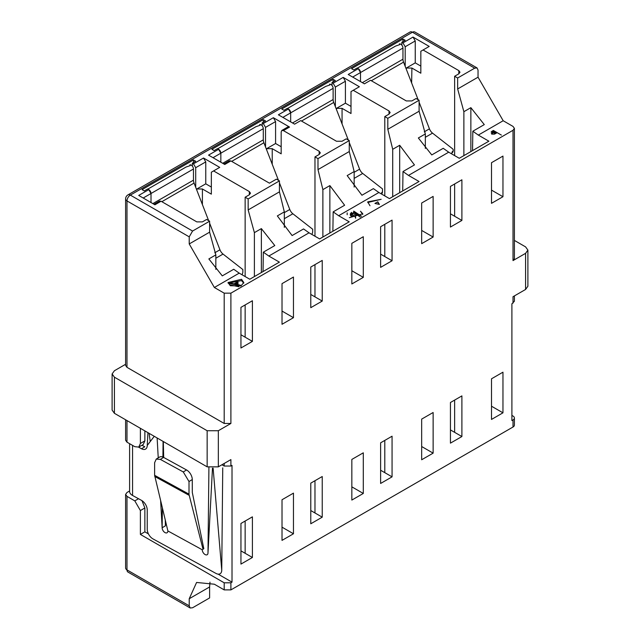 <?xml version="1.0" encoding="UTF-8"?>
<svg xmlns="http://www.w3.org/2000/svg" width="640" height="640" viewBox="0 0 640 640"><rect width="100%" height="100%" fill="white"/><g stroke="black" fill="none" stroke-linecap="round" stroke-linejoin="round"><path stroke-width="0.96" d="M209.992 582.144L209.608 586.96L189.224 598.736L196.584 582.456L214.36 584.216L224.192 589.896L230.896 589.896L513.016 427.016A4.744 2.736 -0 0 0 514.4 425.08L514.4 417.984A4.744 2.736 180 0 1 513.016 419.92L511.896 420.568L511.896 303.808L514.4 301.232L514.4 295.912M491.504 406.216L502.96 412.824L491.504 419.44L491.504 378.8L502.96 372.184L502.96 412.824L491.504 419.44L491.504 378.8L502.96 372.184L502.96 412.824M450.44 429.92L454.632 432.336L454.632 400.088L454.632 432.336L461.896 436.536L450.44 443.144L450.44 402.504L461.896 395.896L461.896 436.536L450.44 443.144L450.44 402.504L461.896 395.896L461.896 436.536M209.608 586.96L209.608 597.928L192.576 607.768L190.2 608L189.224 605.832L126.984 569.896A4.744 2.736 120 0 0 127.968 572.072L190.2 608M240.952 550.872L245.144 553.288L245.144 521.032L245.144 553.288L252.4 557.48L240.952 564.096L240.952 523.456L252.4 516.84L252.4 557.48L240.952 564.096L240.952 523.456L252.4 516.84L252.4 557.48M310.784 510.552L314.976 512.976L314.976 480.72L314.976 512.976L322.232 517.168L310.784 523.776L310.784 483.136L322.232 476.528L322.232 517.168L310.784 523.776L310.784 483.136L322.232 476.528L322.232 517.168M380.616 470.24L384.8 472.656L384.8 440.4L384.8 472.656L392.064 476.848L380.616 483.464L380.616 442.824L392.064 436.208L392.064 476.848L380.616 483.464L380.616 442.824L392.064 436.208L392.064 476.848M125.6 494.424L125.6 567.968A4.744 2.736 0 0 0 126.984 569.896L126.984 496.36L125.6 494.424L126.984 492.488L129.608 490.976M421.672 446.528L433.128 453.144L421.672 459.752L421.672 419.112L433.128 412.504L433.128 453.144L421.672 459.752L421.672 419.112L433.128 412.504L433.128 453.144M351.84 486.848L363.296 493.456L351.84 500.072L351.84 459.432L363.296 452.816L363.296 493.456L351.84 500.072L351.84 459.432L363.296 452.816L363.296 493.456M282.016 527.16L293.464 533.776L282.016 540.384L282.016 499.752L293.464 493.136L293.464 533.776L282.016 540.384L282.016 499.752L293.464 493.136L293.464 533.776M189.224 598.736L189.224 605.832M126.984 496.36L134.808 500.88L140.392 510.552L140.392 534.424L144.864 531.84L148.44 533.904M511.896 415.408L513.016 416.048A4.744 2.736 180 0 1 514.4 417.984M125.6 364.28L114.416 370.736L112.104 373.96L114.416 377.184L207.152 430.728L207.152 466.848L218.328 466.848L230.896 459.592L230.896 466.04L232.016 465.4L232.016 582.152L230.896 582.8L224.192 582.8L224.192 589.896M478.04 77.192L478.04 70.104L477.056 67.928L414.824 32A4.744 2.736 120 0 0 412.456 32.232A4.744 2.736 -120 0 0 410.088 32L127.968 194.88A4.744 2.736 60 0 1 130.336 195.112L412.456 32.232L474.688 68.168L457.648 78L457.648 88.968L478.04 77.192L503.184 120.736L478.32 135.088L472.832 131.224L484.28 124.608L470.864 107.664L463.88 111.696L463.88 155.624M151.008 202.528L151.008 193.504L148.776 189.632L147.656 188.984L144.304 190.92L142.072 189.632L193.464 159.96L195.704 161.248L192.352 163.184L193.464 163.824L195.704 167.696L195.704 187.304M193.464 163.824L203.52 158.024L219.72 167.376L213.576 170.92L249.328 191.568L250.488 193.176L249.328 194.792L245.144 197.208L248.16 198.952L248.16 209.92L279.44 191.856L279.44 180.888L248.16 198.952M279.44 180.888L276.424 179.144L269.44 183.176L230.896 160.928L229.312 160.768L223.824 163.936M230.896 160.928L224.752 164.472L208.552 155.12L218.608 149.312L217.488 148.672L214.136 150.6L211.904 149.312L263.296 119.64L265.536 120.928L262.184 122.864L263.296 123.512L265.536 127.384L265.536 146.984M263.296 123.512L273.352 117.704L289.552 127.056L287.976 126.904L281.832 130.448L281.176 131.896L281.176 153.832L272.232 148.672L272.232 164.264M289.552 127.056L283.408 130.608L319.16 151.248L320.32 152.864L319.16 154.472L314.976 156.896L317.992 158.632L317.992 169.6L349.272 151.536L349.272 140.576L317.992 158.632M349.272 140.576L346.256 138.832L342.064 141.248L336.48 141.248L300.728 120.608L294.584 124.16L278.384 114.8L288.44 109L287.32 108.352L283.968 110.288L281.736 109L333.128 79.328L335.36 80.616L332.008 82.552L333.128 83.192L335.36 87.064L335.36 106.672M333.128 83.192L343.184 77.392L359.384 86.744L353.24 90.288L388.992 110.936L390.152 112.544L388.992 114.16L384.8 116.576L387.816 118.32L387.816 129.288L419.104 111.224L419.104 100.256L387.816 118.32M419.104 100.256L416.088 98.512L411.896 100.936L406.312 100.936L370.56 80.288L364.416 83.84L348.208 74.488L358.264 68.68L357.152 68.032L353.8 69.968L351.56 68.68L402.96 39.008L405.192 40.296L401.84 42.232L402.96 42.88L405.192 46.752L405.192 66.352M402.96 42.88L413.016 37.072L429.216 46.424L423.072 49.976L458.824 70.616L459.984 72.232L458.824 73.84L454.632 76.264L457.648 78M209.608 232.176L215.84 254.896L208.856 258.928L222.28 275.88L233.728 269.264L239.216 273.136L214.36 287.488L189.224 243.944L209.608 232.176L209.608 221.208L192.576 231.04L189.224 236.848L126.984 200.92A4.744 2.736 180 0 1 125.6 198.984L125.6 365.416L126.984 367.344L224.192 423.464L230.896 423.464L218.328 430.728L207.152 430.728M209.608 221.208L206.592 219.464L202.408 221.88L196.816 221.88L161.064 201.24L159.488 201.088L153.992 204.256M161.064 201.24L154.92 204.792L138.72 195.432L148.776 189.632M203.52 158.024L205.76 161.896L195.704 167.696M196.816 190.184L196.816 188.984L205.76 183.824L205.76 161.896M205.76 183.824L211.344 187.048M217.488 168.664L219.72 167.376M213.576 170.92L211.344 172.216L211.344 194.144L202.408 188.984L202.408 204.584M196.816 188.984L202.408 188.984M220.84 162.216L220.84 153.184L218.608 149.312M273.352 117.704L275.584 121.576L265.536 127.384M266.648 149.864L266.648 148.672L275.584 143.512L275.584 121.576M275.584 143.512L281.176 146.736M266.648 148.672L272.232 148.672M283.408 130.608L281.832 130.448M314.976 156.896L314.976 236.24M310.784 294.456L314.976 296.872L314.976 264.616L314.976 296.872L322.232 301.064L322.232 260.424L310.784 267.04L310.784 307.68L322.232 301.064L310.784 307.68L310.784 267.04L322.232 260.424L322.232 301.064M298.496 121.896L300.728 120.608M290.672 121.896L290.672 112.864L288.44 109M343.184 77.392L345.416 81.256L335.36 87.064M336.48 109.552L336.48 108.352L345.416 103.192L345.416 81.256M345.416 103.192L351.008 106.416M357.152 88.032L359.384 86.744M353.24 90.288L351.008 91.584L351.008 113.512L342.064 108.352L342.064 123.952M336.48 108.352L342.064 108.352M384.8 116.576L384.8 195.92M380.616 254.136L384.8 256.56L384.8 224.304L384.8 256.56L392.064 260.752L392.064 220.112L380.616 226.72L380.616 267.36L392.064 260.752L380.616 267.36L380.616 226.72L392.064 220.112L392.064 260.752M368.32 81.584L370.56 80.288M360.504 81.584L360.504 72.552L358.264 68.68M413.016 37.072L415.248 40.944L405.192 46.752M406.312 69.232L406.312 68.04L415.248 62.872L415.248 40.944M415.248 62.872L420.832 66.104M426.984 47.72L429.216 46.424M423.072 49.976L420.832 51.264L420.832 73.2L411.896 68.04L411.64 82.968M406.312 68.04L411.896 68.04M454.632 76.264L454.632 155.6M461.896 220.432L450.44 227.048L450.44 186.408L461.896 179.792L461.896 220.432L461.896 179.792L450.44 186.408L450.44 227.048L461.896 220.432L454.632 216.24L454.632 183.984L454.632 216.24L450.44 213.824M245.144 197.208L245.144 276.552M252.4 341.384L240.952 347.992L240.952 307.352L252.4 300.744L252.4 341.384L252.4 300.744L240.952 307.352L240.952 347.992L252.4 341.384L245.144 337.192L245.144 304.936L245.144 337.192L240.952 334.768M263.296 119.64L263.296 122.224M333.128 79.328L333.128 81.904M402.96 39.008L402.96 41.592M193.464 159.96L193.464 162.536M463.88 111.696L457.648 88.968M399.688 192.68L399.688 145.272L392.712 149.304L392.712 196.712M392.712 149.304L387.816 129.288M419.104 111.224L425.336 133.944L418.352 137.976L431.768 154.928L443.224 148.312L448.712 152.184L408.488 175.408L403 171.536L414.456 164.928L399.688 145.272M425.336 148.44L425.336 133.944M329.864 233L329.864 185.592L322.88 189.624L322.88 237.032M322.88 189.624L317.992 169.6M349.272 151.536L354.16 171.56L347.176 175.592L361.936 195.24L373.392 188.632L378.88 192.504L338.656 215.72L333.168 211.856L344.624 205.24L329.864 185.592M354.16 187.08L354.16 171.56M261.368 272.544L261.368 228.608L254.384 232.64L254.384 276.576M254.384 232.64L248.16 209.92M279.44 191.856L284.328 211.88L277.344 215.912L292.112 235.56L303.56 228.944L309.048 232.816L268.832 256.04L263.336 252.168L274.792 245.56L261.368 228.608M284.328 227.4L284.328 211.88M215.84 269.384L215.84 254.896M262.184 125.792L262.184 122.864M332.008 85.472L332.008 82.552M401.84 45.16L401.84 42.232M192.352 166.112L192.352 163.184M477.056 67.928L474.688 68.168M470.864 151.592L470.864 107.664M502.96 196.728L502.96 156.088L491.504 162.696L491.504 203.336L502.96 196.728L491.504 203.336L491.504 162.696L502.96 156.088L502.96 196.728L491.504 190.112M472.832 131.224L472.536 150.624M433.128 237.04L433.128 196.408L421.672 203.016L421.672 243.656L433.128 237.04L421.672 243.656L421.672 203.016L433.128 196.408L433.128 237.04L421.672 230.432M403 171.536L402.704 190.944M363.296 277.36L363.296 236.72L351.84 243.336L351.84 283.968L363.296 277.36L351.84 283.968L351.84 243.336L363.296 236.72L363.296 277.36L351.84 270.752M347.176 212.888L347.176 214.744M333.168 211.856L332.872 231.264M293.464 317.68L293.464 277.04L282.016 283.648L282.016 324.288L293.464 317.68L282.016 324.288L282.016 283.648L293.464 277.04L293.464 317.68L282.016 311.064M263.336 252.168L263.04 271.576M189.224 243.944L189.224 236.848M112.104 373.96L112.104 410.08L114.416 413.312L207.152 466.848M125.6 419.76L125.6 440.24L126.984 442.176L134.808 446.688L138.76 447.08L140.392 443.464L140.392 428.304M513.016 303.168L513.016 296.712L525.584 289.456L525.584 253.336L527.896 250.104L525.584 246.88L514.4 240.424M525.584 253.336L513.016 260.592L513.016 130.288L514.4 128.352L513.016 126.416L503.184 120.736M478.32 135.088L488.88 141.192L459.272 158.28L448.712 152.184M408.488 175.408L419.056 181.504L389.44 198.6L378.88 192.504M338.656 215.72L349.224 221.824L319.616 238.912L309.048 232.816M268.832 256.04L279.392 262.136L249.784 279.232L239.216 273.136M214.36 287.488L224.192 293.16L224.192 423.464M221.96 464.752L224.192 466.04L230.896 466.04M141.952 500.624L144.864 507.976L144.864 531.84M218.136 574.144L232.016 582.152M140.392 534.424L224.192 582.8M144.864 430.888L144.864 440.888L143.232 444.504L138.76 447.08M525.584 289.456L527.896 286.232L527.896 250.104M513.016 260.592L514.4 258.656L514.4 128.352M237.824 281.664L234.064 283.84L230.312 283.04L229.528 283.488L241.12 285.952L230.336 285.744L228.024 282.52L241.512 279.296L243.824 282.52L240.992 285.856M240.384 285.184L235.264 284.096L238.136 282.44M370 205.76L367.688 201.888L381.168 199.304L367.776 202.488M362.736 214.464L360.504 211.24L362.816 213.824L349.328 217.688M513.016 130.288L230.896 293.16L224.192 293.16M374.928 203.464L377.792 201.808L379.408 204.416L374.928 203.464M491.2 133.008L492.44 132.288M493.464 131.816L496.048 133.304M491.2 131.72L493.368 130.464L501.384 135.096M495.968 133.352L494.376 134.16L491.632 134.096L492.44 131.944L493.464 131.352L496.448 133.08L495.968 133.352M492.44 131.944L492.44 133.24L493.464 132.648L495.32 133.712M493.464 131.352L493.464 132.648M243.744 283.16L241.512 280.584L228.104 283.168M238.136 283.728L236.904 284.44M354.76 215.984L351.248 216.432L350.336 215.144L350.328 213.856L351.608 214.936L354.776 215.84L356.68 214.976L354.776 215.84L355.624 216.952L355.624 218.24L354.76 215.816M350.528 214.512L353.704 212.392L360.32 217.152M351.248 215.144L351.248 216.432M350.328 213.856L351.536 212.352L351.536 213.64M237.824 282.96L235.696 284.184M229.528 283.488L229.528 284.776L238.832 286.76M377.792 201.808L378.488 204.216M355.216 214.608L353.192 213.632L351.44 215.232M361.56 216.288L353.704 212.392L353.704 211.096L361.576 216.272M143.192 198.016L193.464 168.992A3.16 1.824 -120 0 0 191.232 165.12A3.16 1.824 -120 0 0 189.88 164.864M148.816 189.656A3.16 1.824 60 0 1 150.328 191.256M150.376 191.336A3.16 1.824 60 0 1 151.008 193.496M161.84 201.688L194.064 183.088L208.64 220.64M209.608 223.152L219.944 249.792A6.32 3.648 -120 0 0 223.04 254.08L215.84 258.24M193.464 168.992L193.464 180.16A6.32 3.648 60 0 0 194.064 183.088M242.088 274.792L242.824 272.56L242.856 269.552L223.04 254.08M190.224 165.592L186.032 167.048L147.848 189.096M129.608 443.688L129.608 491.496A9.48 5.472 -0 0 0 132.56 495.464L132.56 445.392M213.112 468.176L221.744 570.128A7.904 4.68 58.7 0 1 220.12 573.736A7.904 4.68 58.7 0 1 216.016 573.44L152.976 538.904A7.904 4.68 58.7 0 1 147.24 529.312L147.24 509.96A7.904 4.68 58.7 0 0 141.512 500.368L132.56 495.464M138.6 447.168L141.512 448.76A7.904 4.68 -121.3 0 0 145.616 449.056A7.904 4.68 -121.3 0 0 147.24 445.448L154.256 436.312M157.128 437.968L158.24 457.88M160.64 500.928L162.144 527.8A3.952 2.336 -121.3 0 0 163.928 531.76A3.952 2.336 -121.3 0 0 167.064 532.744A3.952 2.336 -121.3 0 0 167.864 531.232M167.856 530.928L202.272 549.784M202.256 549.856A3.952 2.336 -121.3 0 0 204.08 553.776A3.952 2.336 -121.3 0 0 207.176 554.72A3.952 2.336 -121.3 0 0 207.992 552.912L212.472 468.184M141.96 445.232L144.776 446.776L141.512 448.76M189.008 494.152L154.624 475.312L154.624 462.704L156.248 459.088L160.352 459.392L183.272 471.952L189.008 481.536L189.008 494.776M154.624 475.312L167.936 531.184M160.352 459.392L163.616 457.408A7.904 4.68 -121.3 0 0 159.512 457.104L156.248 459.088M203.056 549.384L189.072 494.736M163.616 457.408L186.536 469.96L183.272 471.952M203.816 548.704L192.304 492.464L192.272 479.552A7.904 4.68 -121.3 0 0 186.536 469.96M207.992 552.912L208.912 467.608M221.744 570.128L222.744 467.864M147.936 432.664L147.24 445.448M150.24 441.544L149.112 433.336M163.08 441.4L162.904 457.064M162.36 508.048L162.144 527.8L165.408 525.808L165.264 520.104M163.696 457.448L163.304 441.528M220.208 151.024A3.16 1.824 60 0 1 220.84 153.184L263.296 128.672A3.16 1.824 -120 0 0 261.064 124.8A3.16 1.824 -120 0 0 259.712 124.544M218.648 149.336A3.16 1.824 60 0 1 220.16 150.944M220.84 153.184L213.016 157.696M231.672 161.376L263.896 142.768L278.464 180.328M279.44 182.84L289.776 209.48A6.32 3.648 -120 0 0 292.872 213.768L284.328 218.696M263.296 128.672L263.296 139.848A6.32 3.648 60 0 0 263.896 142.768M311.92 234.472L312.656 232.248L312.688 229.24L292.872 213.768M260.056 125.272L255.864 126.736L217.68 148.776M290.04 110.704A3.16 1.824 60 0 1 290.672 112.864L333.128 88.352A3.16 1.824 -120 0 0 330.896 84.488A3.16 1.824 -120 0 0 329.544 84.232M288.472 109.024A3.16 1.824 60 0 1 289.992 110.624M290.672 112.864L282.848 117.384M301.504 121.056L333.728 102.456L348.296 140.008M349.272 142.52L359.608 169.16A6.32 3.648 -120 0 0 362.704 173.448L354.16 178.376M333.128 88.352L333.128 99.528A6.32 3.648 60 0 0 333.728 102.456M381.768 194.168A3.16 2.112 9.5 0 1 381.568 193.128A3.16 2.112 9.5 0 1 382.48 191.928L382.52 188.92L362.704 173.448M382.48 191.928L382.288 193.088A3.16 2.112 9.5 0 0 381.592 193.728M329.888 84.96L325.696 86.416L287.512 108.464M359.872 70.392A3.16 1.824 60 0 1 360.504 72.552L402.96 48.04A3.16 1.824 -120 0 0 400.728 44.168A3.16 1.824 -120 0 0 399.368 43.912M358.304 68.704A3.16 1.824 60 0 1 359.824 70.312M360.504 72.552L352.68 77.064M371.336 80.744L403.56 62.136L418.128 99.696M419.104 102.208L429.44 128.84A6.32 3.648 -120 0 0 432.536 133.128L425.336 137.288M402.96 48.04L402.96 59.208A6.32 3.648 60 0 0 403.56 62.136M453.232 150.416A3.16 2.112 -170.5 0 1 452.312 151.616L452.12 152.776A3.16 2.112 9.5 0 0 453.032 151.576L453.232 150.416A3.16 2.112 -170.5 0 0 452.344 148.608L432.536 133.128M452.312 151.616L451.576 153.84M399.72 44.64L395.528 46.104L357.344 68.144M138.528 498.728L134.808 500.88M192.576 231.04L130.336 195.112A4.744 2.736 120 0 0 126.984 200.92L126.984 367.344M319.16 154.472L319.16 151.248M388.992 114.16L388.992 110.936M458.824 73.84L458.824 70.616M249.328 194.792L249.328 191.568M114.416 413.312L114.416 377.184M126.984 442.176L126.984 420.568M224.192 463.464L224.192 466.04M140.392 510.552L144.864 507.976M144.864 440.888L140.392 443.464M230.896 293.16L230.896 423.464M218.328 430.728L218.328 466.848M230.896 582.8L230.896 589.896M513.016 427.016L513.016 419.92M219.944 249.792L214.776 252.776M152.864 203.6L193.464 180.16M189.136 495.32L154.752 476.48M189.008 481.536L192.272 479.552M289.776 209.48L284.328 212.624M222.696 163.288L263.296 139.848M359.608 169.16L354.16 172.304M292.528 122.968L333.128 99.528M429.44 128.84L424.264 131.832M362.36 82.656L402.96 59.208M127.968 194.88A4.744 4.744 0 0 0 125.6 198.984"/></g></svg>
